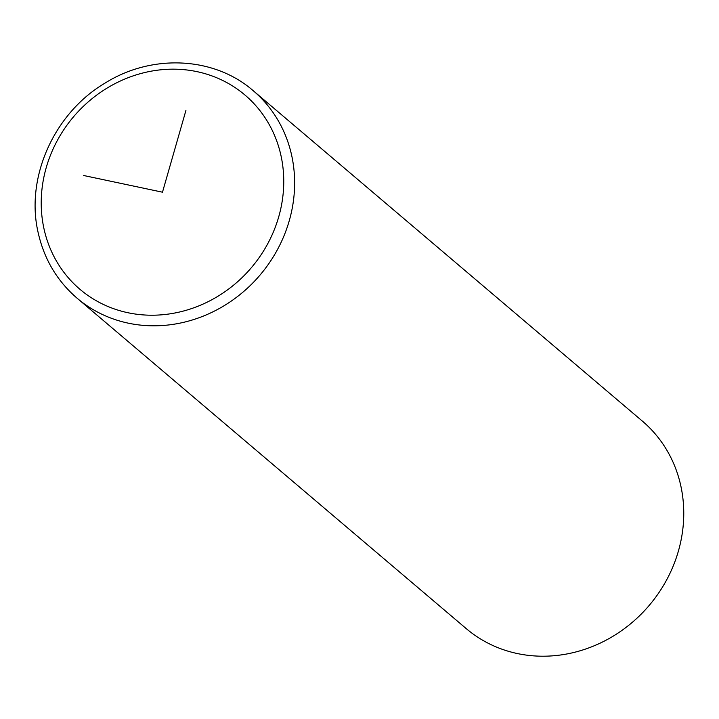 <?xml version="1.0" encoding="UTF-8"?>
<svg xmlns="http://www.w3.org/2000/svg" width="719" height="719" viewBox="0 0 719 719"><rect width="100%" height="100%" fill="white"/><g stroke="black" fill="none" stroke-linecap="round" stroke-linejoin="round"><path stroke-width="1.08" d="M77.068 298.187L466.2 628.586A136.089 124.513 -49.7 0 0 618.268 632.927A136.089 124.513 -49.7 0 0 680.893 486.206A136.089 124.513 -49.7 0 0 642.355 421.1L253.223 90.711C214.199 56.567 151.808 53.601 104.866 83.206C54.168 113.216 25.318 177.44 38.116 232.462C44.048 258.984 57.026 280.886 77.068 298.187A136.089 124.513 -49.7 0 0 229.127 302.537A136.089 124.513 -49.7 0 0 291.761 155.807A136.089 124.513 -49.7 0 0 253.223 90.711M185.915 110.474L162.485 192.198L83.683 175.508M43.904 228.381A127.443 116.613 -49.7 0 0 187.884 309.772A127.443 116.613 -49.7 0 0 281.066 156.005A127.443 116.613 -49.7 0 0 137.086 74.614A127.443 116.613 -49.7 0 0 43.904 228.381"/></g></svg>
